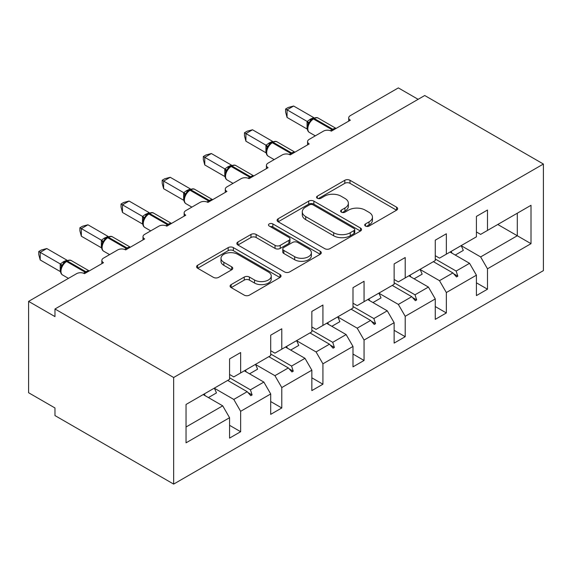 <?xml version="1.0" encoding="UTF-8"?>
<svg xmlns="http://www.w3.org/2000/svg" width="572" height="572" viewBox="0 0 572 572"><rect width="100%" height="100%" fill="white"/><g stroke="black" fill="none" stroke-linecap="round" stroke-linejoin="round"><path stroke-width="0.86" d="M365.458 226.054A2.56 1.48 0 0 0 369.083 226.054L396.589 210.174A3.661 2.116 0 0 0 397.654 208.68A3.661 2.116 0 0 0 396.589 207.186L349.993 180.28A3.661 2.116 0 0 0 344.809 180.28L317.31 196.16A2.56 1.48 0 0 0 316.559 197.204A2.56 1.48 0 0 0 317.31 198.255A2.56 1.48 0 0 0 320.935 198.255L324.488 196.196A11.712 6.764 0 0 1 341.055 196.196L344.945 198.441A11.712 6.764 0 0 1 348.369 203.224A11.712 6.764 0 0 1 344.945 208.008L341.384 210.06A2.56 1.48 0 0 0 340.633 211.104A2.56 1.48 0 0 0 341.384 212.155A2.56 1.48 0 0 0 345.009 212.155L348.562 210.096A11.712 6.764 0 0 1 365.136 210.096L369.019 212.341A11.712 6.764 0 0 1 372.451 217.124A11.712 6.764 0 0 1 369.019 221.907L365.458 223.959A2.56 1.48 0 0 0 364.707 225.003A2.56 1.48 0 0 0 365.458 226.054L365.458 223.959M231.167 284.599A3.661 2.116 0 0 0 230.094 286.093A3.661 2.116 0 0 0 231.167 287.587L244.244 295.138A3.661 2.116 0 0 0 249.421 295.138L279.965 277.499A3.661 2.116 0 0 0 281.038 276.004A3.661 2.116 0 0 0 279.965 274.51L233.369 247.612A3.661 2.116 0 0 0 228.192 247.612L197.647 265.244A3.661 2.116 0 0 0 196.575 266.738A3.661 2.116 0 0 0 197.647 268.239L213.435 277.356A3.661 2.116 0 0 0 218.611 277.356L231.689 269.805A3.661 2.116 0 0 0 232.761 268.311A3.661 2.116 0 0 0 231.689 266.817L223.859 262.298A9.795 5.656 0 0 1 220.985 258.294A9.795 5.656 0 0 1 227.034 253.074A9.795 5.656 0 0 1 237.702 254.297L268.382 272.007A9.795 5.656 0 0 1 271.25 276.004A9.795 5.656 0 0 1 265.201 281.231A9.795 5.656 0 0 1 254.533 280.008L249.421 277.055A3.661 2.116 0 0 0 244.244 277.055L231.167 284.599L231.167 287.587M543.4 164.035L173.652 377.506L173.652 484.098L543.4 270.62L543.4 164.035L424.724 95.517L54.976 308.994L54.976 316.602L28.6 301.38L76.598 273.666A5.591 3.232 180 0 1 84.513 273.666L103.496 262.705A5.591 3.232 0 0 1 101.859 260.417A5.591 3.232 0 0 1 103.496 258.136L117.739 249.914A5.591 3.232 180 0 1 125.654 249.914L144.644 238.953A5.591 3.232 0 0 1 143 236.665A5.591 3.232 0 0 1 144.644 234.384L158.88 226.162A5.591 3.232 180 0 1 166.795 226.162L185.786 215.194A5.591 3.232 0 0 1 184.141 212.913A5.591 3.232 0 0 1 185.786 210.632L200.021 202.409A5.591 3.232 180 0 1 207.936 202.409L226.927 191.441A5.591 3.232 0 0 1 225.289 189.16A5.591 3.232 0 0 1 226.927 186.88L241.169 178.657A5.591 3.232 180 0 1 249.077 178.657L268.068 167.689A5.591 3.232 0 0 1 266.43 165.408A5.591 3.232 0 0 1 268.068 163.12L282.311 154.898A5.591 3.232 180 0 1 290.218 154.898L309.209 143.937A5.591 3.232 0 0 1 307.572 141.656A5.591 3.232 0 0 1 309.209 139.368L323.452 131.145A5.591 3.232 180 0 1 331.36 131.145L350.35 120.184A5.591 3.232 0 0 1 348.713 117.903A5.591 3.232 0 0 1 350.35 115.615L398.348 87.902L418.125 99.328M173.652 377.506L54.976 308.994M324.753 248.656A3.661 2.116 0 0 0 329.93 248.656L360.474 231.024A3.661 2.116 0 0 0 361.547 229.529A3.661 2.116 0 0 0 360.474 228.035L313.878 201.13A3.661 2.116 0 0 0 308.701 201.13L278.156 218.769A3.661 2.116 0 0 0 277.084 220.263A3.661 2.116 0 0 0 278.156 221.757L324.753 248.656M270.249 226.605A2.56 1.48 0 0 1 272.844 226.97L272.844 223.924L320.22 251.272A3.661 2.116 0 0 1 321.292 252.767A3.661 2.116 0 0 1 320.22 254.261L289.675 271.9A3.661 2.116 0 0 1 284.498 271.9L237.902 244.995L237.902 242.006A3.661 2.116 0 0 0 236.829 243.5A3.661 2.116 0 0 0 237.902 244.995M237.902 242.006L250.972 234.456A3.661 2.116 0 0 1 256.149 234.456L275.046 245.367A3.661 2.116 0 0 0 280.223 245.367L288.896 240.362A3.661 2.116 0 0 0 289.968 238.867A3.661 2.116 0 0 0 288.896 237.373L269.219 226.012A2.56 1.48 0 0 1 268.475 224.968A2.56 1.48 0 0 1 270.055 223.602A2.56 1.48 0 0 1 272.844 223.924M229.565 374.467L233.784 376.898L240.64 372.944L240.64 352.538L229.565 358.93L229.565 379.336L186.043 404.461L186.043 442.828L229.565 417.71L222.708 405.834L203.189 394.566M229.565 425.318L240.64 431.717L240.64 411.311L270.706 393.958L263.849 382.075L244.33 370.813M214.321 388.202L233.784 399.435L240.64 411.311M270.706 350.715L274.925 353.146L281.781 349.192L281.781 328.786L270.706 335.178L270.706 355.584L240.64 372.944M270.706 401.565L281.781 407.965L281.781 387.559L311.847 370.198L304.99 358.322L285.471 347.054M255.462 364.45L274.925 375.682L281.781 387.559M311.847 326.955L316.066 329.393L322.923 325.432L322.923 305.033L311.847 311.425L311.847 331.832L281.781 349.192M311.847 377.813L322.923 384.212L322.923 363.806L352.988 346.446L346.132 334.57L326.612 323.302M296.603 340.697L316.066 351.93L322.923 363.806M352.988 303.203L357.207 305.641L364.064 301.68L364.064 281.281L352.988 287.673L352.988 308.079L322.923 325.432M352.988 354.061L364.064 360.46L364.064 340.054L394.129 322.694L387.273 310.818L367.753 299.549M337.752 316.945L357.207 328.178L364.064 340.054M394.129 279.451L398.348 281.889L405.205 277.928L405.205 257.529L394.129 263.921L394.129 284.327L364.064 301.68M394.129 330.309L405.205 336.701L405.205 316.302L435.271 298.942L428.414 287.065L408.894 275.797M378.893 293.193L398.348 304.426L405.205 316.302M435.271 255.698L439.489 258.136L446.346 254.175L446.346 233.776L435.271 240.168L435.271 260.575L405.205 277.928M435.271 306.556L446.346 312.948L446.346 292.549L476.412 275.189L476.412 295.595L487.487 289.196L487.487 268.797L531.002 243.672L517.288 235.75L517.288 213.22L531.002 205.298L531.002 243.672M420.034 269.433L439.489 280.673L446.346 292.549M476.412 231.946L480.63 234.384L487.487 230.423L487.487 210.017L476.412 216.416L476.412 236.822L446.346 254.175M476.412 282.804L487.487 289.196M461.175 245.681L480.63 256.921L487.487 268.797M28.6 301.38L28.6 392.735L54.976 407.965L54.976 415.579L173.652 484.098M240.64 431.717L229.565 438.109L229.565 417.71M281.781 407.965L270.706 414.357L270.706 393.958M322.923 384.212L311.847 390.604L311.847 370.198M364.064 360.46L352.988 366.852L352.988 346.446M405.205 336.701L394.129 343.1L394.129 322.694M446.346 312.948L435.271 319.348L435.271 298.942M487.487 230.423L531.002 205.298M250.436 367.288L252.109 366.316M229.565 377.77L250.436 389.825L263.849 382.075M233.784 399.435L247.197 391.691L250.793 395.702L252.109 394.945L250.436 389.825M227.677 380.423L247.197 391.691M291.577 343.536L293.25 342.564M270.706 354.018L291.577 366.066L304.99 358.322M274.925 375.682L288.338 367.939L291.935 371.95L293.25 371.192L291.577 366.066M268.819 356.671L288.338 367.939M332.718 319.784L334.391 318.811M311.847 330.266L332.718 342.313L346.132 334.57M316.066 351.93L329.479 344.187L333.076 348.198L334.391 347.44L332.718 342.313M309.96 332.918L329.479 344.187M373.859 296.024L375.539 295.059M352.988 306.513L373.859 318.561L387.273 310.818M357.207 328.178L370.62 320.434L374.217 324.446L375.539 323.688L373.859 318.561M351.101 309.166L370.62 320.434M415 272.272L416.681 271.307M394.129 282.761L415 294.809L428.414 287.065M398.348 304.426L411.761 296.682L415.358 300.693L416.681 299.935L415 294.809M392.249 285.414L411.761 296.682M456.141 248.52L457.822 247.554M435.271 259.009L456.141 271.057L469.555 263.313L450.042 252.045M439.489 280.673L452.902 272.93L456.499 276.941L457.822 276.176L456.141 271.057M433.39 261.661L452.902 272.93M469.555 263.313L476.412 275.189M480.63 256.921L517.288 235.75L497.776 224.489M186.043 426.998L222.708 405.834M453.675 273.788L457.822 276.176M412.534 297.54L416.681 299.935M371.392 321.292L375.539 323.688M330.251 345.045L334.391 347.44M289.103 368.797L293.25 371.192M247.962 392.549L252.109 394.945M366.48 226.412L369.019 224.946A11.712 6.764 0 0 0 372.451 220.17L372.451 217.124M348.369 203.224L348.369 206.27A11.712 6.764 0 0 1 344.945 211.054L342.406 212.512M396.539 210.203L349.993 183.326A3.661 2.116 0 0 0 344.809 183.326L318.332 198.613M360.424 231.052L313.878 204.175A3.661 2.116 0 0 0 308.701 204.175L278.199 221.786M354.004 230.573A2.56 1.48 0 0 0 354.754 229.529A2.56 1.48 0 0 0 354.004 228.478L313.098 204.869A2.56 1.48 0 0 0 309.473 204.869L305.72 207.035A11.712 6.764 0 0 0 302.295 211.819A11.712 6.764 0 0 0 305.72 216.602L333.683 232.74A11.712 6.764 0 0 0 350.25 232.74L354.004 230.573L354.004 233.619A2.56 1.48 0 0 0 354.754 232.575L354.754 229.529M302.295 211.819L302.295 214.865A11.712 6.764 0 0 0 305.72 219.641L305.72 216.602M354.004 233.619L350.25 235.786A11.712 6.764 0 0 1 333.683 235.786L305.72 219.641M237.945 245.023L250.972 237.502L250.972 234.456M289.968 238.867L289.968 241.913A3.661 2.116 0 0 1 288.896 243.407L280.223 248.412A3.661 2.116 0 0 1 275.046 248.412L256.149 237.502A3.661 2.116 0 0 0 250.972 237.502M272.844 226.97L320.17 254.29M294.659 256.692A9.795 5.656 0 0 0 305.326 257.915A9.795 5.656 0 0 0 311.375 252.695A9.795 5.656 0 0 0 308.508 248.691L297.697 242.457A3.661 2.116 0 0 0 292.521 242.457L283.848 247.462A3.661 2.116 0 0 0 282.775 248.956A3.661 2.116 0 0 0 283.848 250.45L294.659 256.692L294.659 259.738A9.795 5.656 0 0 0 305.326 260.961A9.795 5.656 0 0 0 311.375 255.741L311.375 252.695M282.775 248.956L282.775 252.002A3.661 2.116 0 0 0 283.848 253.496L283.848 250.45M294.659 259.738L283.848 253.496M271.25 276.004L271.25 279.05A9.795 5.656 0 0 1 265.201 284.277A9.795 5.656 0 0 1 254.533 283.054L249.421 280.101A3.661 2.116 0 0 0 244.244 280.101L231.217 287.616M220.985 258.294L220.985 261.34A9.795 5.656 0 0 0 223.859 265.344L223.859 262.298M231.639 269.834L223.859 265.344M279.915 277.527L233.369 250.658A3.661 2.116 0 0 0 228.192 250.658L197.697 268.261M287.058 117.446L285.607 112.033L285.607 108.995L287.058 109.831L293.65 106.027L313.785 117.646L310.489 119.098L307.185 121.457L287.058 109.831L287.058 117.446L307.071 129L307.071 121.386M312.305 119.176A1.866 1.08 60 0 1 312.562 118.912L310.203 120.885L308.072 124.324A4.104 2.974 18 0 0 307.05 121.436M309.38 122.873L307.185 121.457M285.607 108.995L288.238 107.472L293.65 106.027M451.129 251.415A29.837 17.224 60 0 1 451.987 253.167M461.146 245.631A29.837 17.224 60 0 1 463.299 250.414L455.255 255.055M409.981 275.168A29.837 17.224 60 0 1 410.839 276.919M420.005 269.383A29.837 17.224 60 0 1 422.157 274.167L414.114 278.807M368.84 298.927A29.837 17.224 60 0 1 369.698 300.672M378.864 293.136A29.837 17.224 60 0 1 381.016 297.919L372.973 302.567M245.91 141.198L244.466 135.793L244.466 132.747L245.91 133.583L252.509 129.78L272.644 141.398L269.348 142.85L266.044 145.209L245.91 133.583L245.91 141.198L265.93 152.753L265.93 145.138M271.164 142.928A1.866 1.08 60 0 1 271.421 142.664L269.062 144.637L266.931 148.076C265.601 152.195 266.073 154.919 268.339 156.249L274.16 159.609M268.239 146.625L266.044 145.209M244.466 132.747L247.097 131.224L252.509 129.78M204.769 164.95L203.325 159.545L203.325 156.499L204.769 157.336L211.361 153.532L231.503 165.151L227.413 167.06L224.903 168.962L204.769 157.336L204.769 164.95L224.789 176.505L224.789 168.89M230.023 166.681A1.866 1.08 60 0 1 230.28 166.416L227.921 168.39L225.79 171.829C224.46 175.947 224.932 178.671 227.198 180.001L233.018 183.362M227.091 170.377L224.903 168.962M203.325 156.499L205.956 154.983L211.361 153.532M327.699 322.68A29.837 17.224 60 0 1 328.557 324.424M337.723 316.888A29.837 17.224 60 0 1 339.875 321.671L331.832 326.319M286.558 346.432A29.837 17.224 60 0 1 287.416 348.184M296.582 340.647A29.837 17.224 60 0 1 298.734 345.424L290.69 350.071M163.628 188.703L162.183 183.297L162.183 180.251L163.628 181.088L170.22 177.284L190.354 188.903L186.272 190.812L183.762 192.714L163.628 181.088L163.628 188.703L183.641 200.257L183.641 192.642M188.882 190.433A1.866 1.08 60 0 1 189.139 190.169L186.779 192.142L184.649 195.581C183.319 199.7 183.791 202.424 186.057 203.754L191.87 207.114M185.95 194.13L183.762 192.714M162.183 180.251L164.815 178.736L170.22 177.284M122.487 212.455L121.035 207.05L121.035 204.004L122.487 204.84L129.079 201.037L149.213 212.662L145.131 214.564L142.621 216.466L122.487 204.84L122.487 212.455L142.5 224.01L142.5 216.402M147.74 214.193A1.866 1.08 60 0 1 147.991 213.928L145.638 215.894L143.508 219.341C142.178 223.452 142.65 226.176 144.916 227.506L150.729 230.866M144.809 217.882L142.621 216.466M121.035 204.004L123.674 202.488L129.079 201.037M245.417 370.184A29.837 17.224 60 0 1 246.275 371.936M255.441 364.4A29.837 17.224 60 0 1 257.593 369.176L249.549 373.823M81.346 236.207L79.894 230.802L79.894 227.763L81.346 228.6L87.938 224.789L108.072 236.415L103.99 238.324L101.48 240.219L81.346 228.6L81.346 236.207L101.358 247.762L101.358 240.154M106.599 237.945A1.866 1.08 60 0 1 106.85 237.68L104.497 239.654L102.367 243.093A4.104 2.974 18 0 0 101.344 240.204M103.668 241.634L101.48 240.219M79.894 227.763L82.532 226.24L87.938 224.789M204.275 393.936A29.837 17.224 60 0 1 205.133 395.688M214.3 388.152A29.837 17.224 60 0 1 216.452 392.928L208.408 397.576M40.204 259.96L38.753 254.554L38.753 251.516L40.204 252.352L46.797 248.541L66.931 260.167L63.642 261.618L60.332 263.971L40.204 252.352L40.204 259.96L60.217 271.521L60.217 263.906M65.458 261.697A1.866 1.08 60 0 1 65.709 261.433L63.356 263.406L61.218 266.845M62.527 265.394L60.332 263.971M38.753 251.516L41.391 249.993L46.797 248.541M369.019 224.946L369.019 221.907M341.384 212.155L341.384 210.06M344.945 211.054L344.945 208.008M317.31 198.255L317.31 196.16M344.809 183.326L344.809 180.28M349.993 183.326L349.993 180.28M396.589 210.174L396.589 207.186M278.156 221.757L278.156 218.769M308.701 204.175L308.701 201.13M313.878 204.175L313.878 201.13M360.474 231.024L360.474 228.035M333.683 235.786L333.683 232.74M350.25 235.786L350.25 232.74M256.149 237.502L256.149 234.456M275.046 248.412L275.046 245.367M280.223 248.412L280.223 245.367M288.896 243.407L288.896 240.362M320.22 254.261L320.22 251.272M244.244 280.101L244.244 277.055M249.421 280.101L249.421 277.055M254.533 283.054L254.533 280.008M231.689 269.805L231.689 266.817M197.647 268.239L197.647 265.244M228.192 250.658L228.192 247.612M233.369 250.658L233.369 247.612M279.965 277.499L279.965 274.51M333.497 129.915A1.866 1.08 -120 0 0 332.747 129.208A8.022 4.633 -60 0 1 335.943 128.5M313.356 118.454C315.601 117.432 317.245 117.331 318.297 118.154A8.022 4.633 120 0 0 314.285 118.547A1.866 1.08 -120 0 0 313.356 118.454L312.562 118.912A1.866 1.08 60 0 1 313.492 119.005A8.022 4.633 120 0 0 307.822 128.829A8.022 4.633 120 0 0 309.488 132.497L315.301 135.857M330.487 130.738A8.022 4.633 -60 0 1 331.953 129.665L332.747 129.208L314.285 118.547L313.492 119.005L331.953 129.665A1.866 1.08 60 0 1 332.711 130.373M311.69 119.491A4.104 2.367 60 0 1 310.489 119.098M311.139 119.941A4.104 2.367 60 0 1 309.702 119.555M292.356 153.668A1.866 1.08 -120 0 0 291.606 152.96A8.022 4.633 -60 0 1 294.802 152.252M272.208 142.206C274.46 141.184 276.104 141.084 277.155 141.906A8.022 4.633 120 0 0 273.144 142.299A1.866 1.08 -120 0 0 272.208 142.206L271.421 142.664A1.866 1.08 60 0 1 272.351 142.757A8.022 4.633 120 0 0 266.681 152.581A8.022 4.633 120 0 0 268.339 156.249M289.346 154.49A8.022 4.633 -60 0 1 290.812 153.418L291.606 152.96L273.144 142.299L272.351 142.757L290.812 153.418A1.866 1.08 60 0 1 291.563 154.125M270.549 143.243A4.104 2.367 60 0 1 269.348 142.85M269.998 143.701A4.104 2.367 60 0 1 268.561 143.307M266.924 148.105A4.104 2.974 18 0 0 265.908 145.188M251.215 177.42A1.866 1.08 -120 0 0 250.464 176.712A8.022 4.633 -60 0 1 253.661 176.004M231.067 165.959C233.319 164.936 234.963 164.836 236.014 165.658A8.022 4.633 120 0 0 232.003 166.052A1.866 1.08 -120 0 0 231.067 165.959L230.28 166.416A1.866 1.08 60 0 1 231.21 166.509A8.022 4.633 120 0 0 225.54 176.333A8.022 4.633 120 0 0 227.198 180.001M248.205 178.242A8.022 4.633 -60 0 1 249.671 177.17L250.464 176.712L232.003 166.052L231.21 166.509L249.671 177.17A1.866 1.08 60 0 1 250.422 177.878M229.408 166.995A4.104 2.367 60 0 1 228.207 166.602M228.857 167.453A4.104 2.367 60 0 1 227.413 167.06M225.776 171.857A4.104 2.974 18 0 0 224.767 168.947M210.074 201.172A1.866 1.08 -120 0 0 209.323 200.465A8.022 4.633 -60 0 1 212.519 199.764M189.925 189.718C192.178 188.688 193.822 188.588 194.866 189.411A8.022 4.633 120 0 0 190.862 189.804A1.866 1.08 -120 0 0 189.925 189.718L189.139 190.169A1.866 1.08 60 0 1 190.068 190.262A8.022 4.633 120 0 0 184.398 200.086A8.022 4.633 120 0 0 186.057 203.754M207.057 201.995A8.022 4.633 -60 0 1 208.53 200.922L209.323 200.465L190.862 189.804L190.068 190.262L208.53 200.922A1.866 1.08 60 0 1 209.28 201.63M188.267 190.748A4.104 2.367 60 0 1 187.065 190.354M187.716 191.205A4.104 2.367 60 0 1 186.272 190.812M184.634 195.61A4.104 2.974 18 0 0 183.626 192.7M168.933 224.925A1.866 1.08 -120 0 0 168.182 224.217A8.022 4.633 -60 0 1 171.378 223.516M148.784 213.47C151.029 212.441 152.681 212.341 153.725 213.163A8.022 4.633 120 0 0 149.721 213.563A1.866 1.08 -120 0 0 148.784 213.47L147.991 213.928A1.866 1.08 60 0 1 148.927 214.014A8.022 4.633 120 0 0 143.257 223.838A8.022 4.633 120 0 0 144.916 227.506M165.916 225.747A8.022 4.633 -60 0 1 167.389 224.674L168.182 224.217L149.721 213.563L148.927 214.014L167.389 224.674A1.866 1.08 60 0 1 168.139 225.382M147.126 214.5A4.104 2.367 60 0 1 145.924 214.114M146.575 214.958A4.104 2.367 60 0 1 145.131 214.564M143.493 219.362A4.104 2.974 18 0 0 142.485 216.452M127.792 248.677A1.866 1.08 -120 0 0 127.034 247.969A8.022 4.633 -60 0 1 130.237 247.268M107.643 237.223C109.888 236.193 111.54 236.093 112.584 236.915A8.022 4.633 120 0 0 108.573 237.316A1.866 1.08 -120 0 0 107.643 237.223L106.85 237.68A1.866 1.08 60 0 1 107.786 237.773A8.022 4.633 120 0 0 102.116 247.59A8.022 4.633 120 0 0 103.775 251.265L109.588 254.619M124.775 249.499A8.022 4.633 -60 0 1 126.248 248.427L127.034 247.969L108.573 237.316L107.786 237.773L126.248 248.427A1.866 1.08 60 0 1 126.998 249.135M105.984 238.259A4.104 2.367 60 0 1 104.783 237.866M105.434 238.71A4.104 2.367 60 0 1 103.99 238.324M86.651 272.429A1.866 1.08 -120 0 0 85.893 271.721A8.022 4.633 -60 0 1 89.096 271.021M66.502 260.975C68.747 259.945 70.399 259.845 71.443 260.668A8.022 4.633 120 0 0 67.432 261.068A1.866 1.08 -120 0 0 66.502 260.975L65.709 261.433A1.866 1.08 60 0 1 66.645 261.526A8.022 4.633 120 0 0 60.975 271.342A8.022 4.633 120 0 0 62.634 275.018L68.447 278.371M83.634 273.252A8.022 4.633 -60 0 1 85.106 272.179L85.893 271.721L67.432 261.068L66.645 261.526L85.106 272.179A1.866 1.08 60 0 1 85.857 272.887M64.843 262.012A4.104 2.367 60 0 1 63.642 261.618M64.293 262.462A4.104 2.367 60 0 1 62.849 262.076M61.211 266.867A4.104 2.974 18 0 0 60.203 263.957M348.713 121.128L348.713 117.903M307.572 144.888L307.572 141.656M266.43 168.64L266.43 165.408M225.289 192.392L225.289 189.16M184.141 216.144L184.141 212.913M143 239.897L143 236.665M101.859 263.649L101.859 260.417M318.297 118.154L336.086 128.421M308.072 124.324C306.742 128.443 307.214 131.167 309.488 132.497M277.155 141.906L294.945 152.173M236.014 165.658L253.796 175.926M194.866 189.411L212.655 199.678M153.725 213.163L171.514 223.43M112.584 236.915L130.373 247.19M102.367 243.093C101.037 247.211 101.509 249.928 103.775 251.265M71.443 260.668L89.232 270.942M61.225 266.845C59.896 270.964 60.36 273.688 62.634 275.018"/></g></svg>
